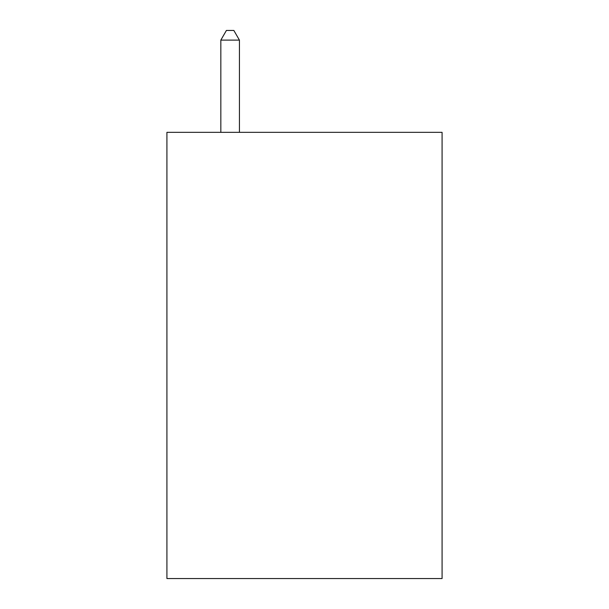 <?xml version="1.0" encoding="UTF-8"?>
<svg xmlns="http://www.w3.org/2000/svg" width="609" height="609" viewBox="0 0 609 609"><rect width="100%" height="100%" fill="white"/><g stroke="black" fill="none" stroke-linecap="round" stroke-linejoin="round"><path stroke-width="0.91" d="M442.081 132.336L442.081 578.55L166.919 578.55L166.919 132.336L442.081 132.336M239.428 132.336L239.428 40.118L220.831 40.118L220.831 132.336M220.831 40.118L226.411 30.45L233.848 30.45L239.428 40.118"/></g></svg>
